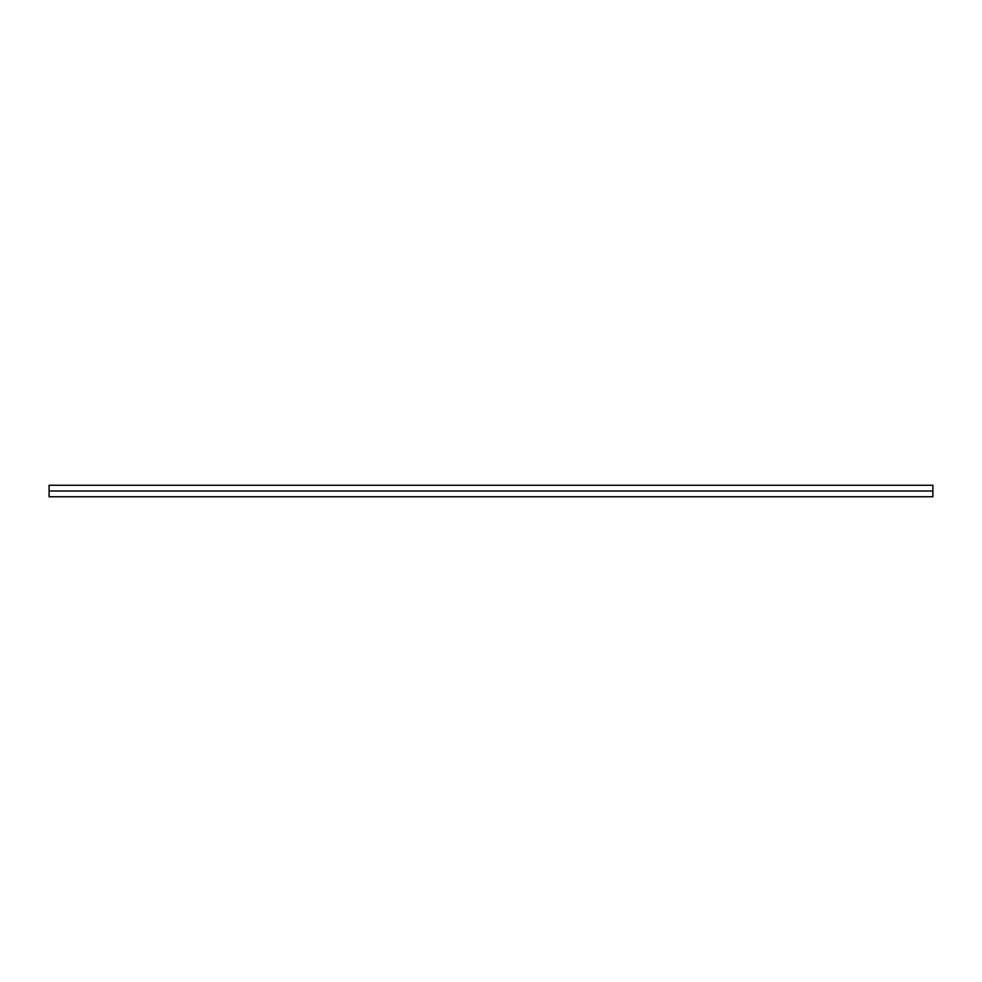 <?xml version="1.0" encoding="UTF-8"?>
<svg xmlns="http://www.w3.org/2000/svg" width="982" height="982" viewBox="0 0 982 982"><rect width="100%" height="100%" fill="white"/><g stroke="black" fill="none" stroke-linecap="round" stroke-linejoin="round"><path stroke-width="0.74" stroke-dasharray="4.91 3.68" d="M49.1 491L932.9 491L932.9 496.745L932.9 491L49.1 491L49.1 485.255L49.1 491M932.9 485.255L932.9 491L932.9 485.255"/><path stroke-width="1.47" d="M49.1 496.745L49.1 485.255L49.1 496.745L932.9 496.745L932.9 491L49.1 491L932.9 491L932.9 485.255L932.9 496.745M49.1 485.255L932.9 485.255"/></g></svg>
